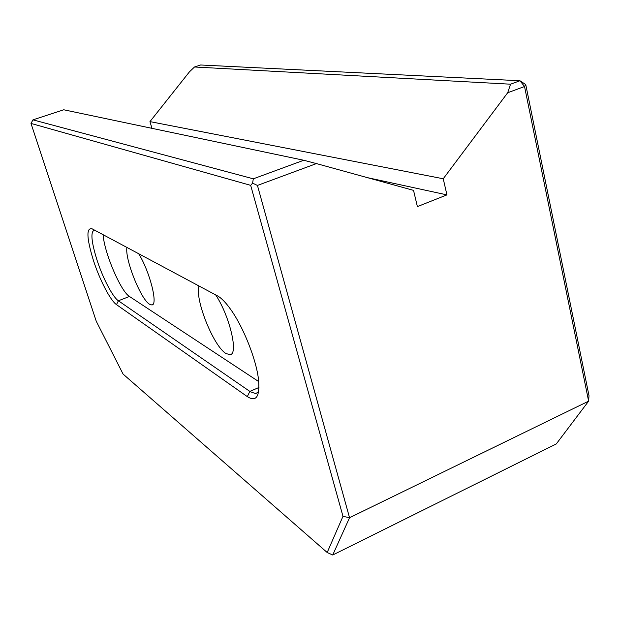 <?xml version="1.0" encoding="UTF-8"?>
<svg xmlns="http://www.w3.org/2000/svg" width="620" height="620" viewBox="0 0 620 620"><rect width="100%" height="100%" fill="white"/><g stroke="black" fill="none" stroke-linecap="round" stroke-linejoin="round"><path stroke-width="0.93" d="M116.49 304.622C110.383 300.553 99.611 279.721 93.349 260.206C86.63 238.158 86.172 227.672 91.977 228.749L217.527 295.903C221.394 298.003 225.812 302.56 230.779 309.558C243.404 327.159 256.215 359.406 258.47 379.238C260.059 396.521 256.339 402.31 247.31 396.614L116.49 304.622L118.381 300.778L250.387 391.778L255.246 393.429L256.447 393.204L258.649 391.476M94.635 230.167L94.41 230.144C90.427 231.547 91.248 241.389 96.883 259.672C102.68 277.776 112.693 297.081 118.381 300.778L129.456 296.469L258.726 381.587M138.663 253.72C149.885 271.599 158.41 305.598 151.761 304.947L149.591 304.25C140.802 299.445 124.736 259.16 126.922 247.434M215.706 294.926C229.695 315.991 238.669 354.229 230.113 354.671L226.044 353.563C213.551 346.487 194.541 298.918 199.028 286.006M253.317 178.816L303.746 160.262L316.433 163.587L257.44 185.434L252.588 183.148L253.317 178.816L32.961 119.854L31 123.434L96.247 321.222L123.078 374.077L327.182 552.497L342.984 516.321L250.674 185.349L31 123.434M32.961 119.854L63.744 109.779L303.746 160.262M525.752 84.591L524.536 86.513L519.94 80.74L525.752 84.591L589 395.684L588.628 401.156L556.264 443.951L332.715 555.009L349.548 517.723L588.628 401.156L524.536 86.513L507.687 92.752L510.547 84.196L519.94 80.74L200.64 64.992L194.517 66.991L510.547 84.196M316.433 163.587L413.532 190.371L417.384 206.607L446.935 194.882L443.238 178.762L507.687 92.752M257.44 185.434L349.548 517.723L342.984 516.321M151.97 128.34L149.955 121.613L189.472 71.804L194.517 66.991M103.114 234.701C104.16 252.425 120.776 291.501 129.456 296.469M327.182 552.497L332.715 555.009M250.674 185.349L252.588 183.148M149.955 121.613L443.238 178.762M367.303 177.622L446.935 194.882M258.966 387.461L249.845 391.414L247.31 396.614M230.113 354.671L230.927 354.33M151.761 304.947L152.59 304.614"/></g></svg>
